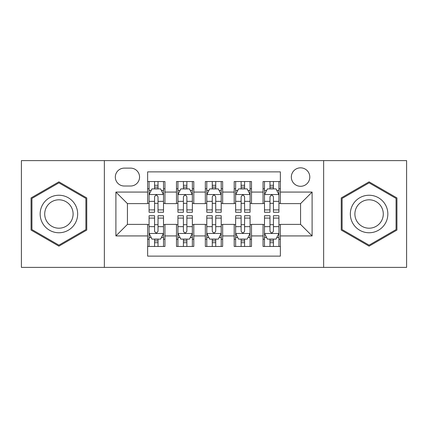 <?xml version="1.0" encoding="UTF-8"?>
<svg xmlns="http://www.w3.org/2000/svg" width="428" height="428" viewBox="0 0 428 428"><rect width="100%" height="100%" fill="white"/><g stroke="black" fill="none" stroke-linecap="round" stroke-linejoin="round"><path stroke-width="0.64" d="M300.563 167.835A9.234 9.234 0 0 0 291.329 177.069A9.234 9.234 0 0 0 300.563 186.298A9.234 9.234 0 0 0 309.797 177.069A9.234 9.234 0 0 0 300.563 167.835M323.643 267.382L406.6 267.382L406.6 160.618L323.643 160.618L323.643 267.382L104.357 267.382L104.357 160.618L21.4 160.618L21.4 267.382L104.357 267.382M280.361 181.542L263.054 181.542L263.054 192.07L251.509 192.07L251.509 203.61L263.054 203.61L263.054 192.07M251.509 192.07L251.509 181.542L234.196 181.542L234.196 192.07L222.656 192.07L222.656 203.61L234.196 203.61L234.196 192.07M222.656 192.07L222.656 181.542L205.344 181.542L205.344 192.07L193.804 192.07L193.804 203.61L205.344 203.61L205.344 192.07M193.804 192.07L193.804 181.542L176.491 181.542L176.491 203.61L164.946 203.61L164.946 181.542L147.639 181.542M147.639 246.458L164.946 246.458L164.946 224.39L176.491 224.39L176.491 246.458L193.804 246.458L193.804 224.39L205.344 224.39L205.344 235.93L193.804 235.93M205.344 235.93L205.344 246.458L222.656 246.458L222.656 224.39L234.196 224.39L234.196 235.93L222.656 235.93M234.196 235.93L234.196 246.458L251.509 246.458L251.509 224.39L263.054 224.39L263.054 235.93L251.509 235.93M124.264 186.014L130.61 186.014A8.945 8.945 0 0 0 139.555 177.069A8.945 8.945 0 0 0 130.61 168.124L124.264 168.124A8.945 8.945 0 0 0 115.319 177.069A8.945 8.945 0 0 0 124.264 186.014M323.643 160.618L104.357 160.618M280.361 192.07L280.361 171.874L147.639 171.874L147.639 203.61L127.437 203.61L127.437 224.39L147.639 224.39L147.639 256.126L280.361 256.126L280.361 224.39L300.563 224.39L300.563 203.61L280.361 203.61L280.361 192.07L312.103 192.07L312.103 235.93L280.361 235.93M147.639 235.93L115.897 235.93L115.897 192.07L147.639 192.07M263.054 235.93L263.054 246.458L280.361 246.458M147.639 188.753L149.078 188.753M154.561 188.753L158.023 188.753M163.507 188.753L164.946 188.753M147.639 203.321L149.078 203.321M154.561 203.321L158.023 203.321M163.507 203.321L164.946 203.321M147.639 224.679L149.078 224.679M154.561 224.679L158.023 224.679M163.507 224.679L164.946 224.679M147.639 239.247L149.078 239.247M154.561 239.247L158.023 239.247M163.507 239.247L164.946 239.247M176.491 203.321L177.93 203.321M183.414 203.321L186.876 203.321M192.359 203.321L193.804 203.321M176.491 188.753L177.93 188.753M183.414 188.753L186.876 188.753M192.359 188.753L193.804 188.753M176.491 224.679L177.93 224.679M183.414 224.679L186.876 224.679M192.359 224.679L193.804 224.679M176.491 239.247L177.93 239.247M183.414 239.247L186.876 239.247M192.359 239.247L193.804 239.247M205.344 224.679L206.788 224.679M212.267 224.679L215.733 224.679M221.212 224.679L222.656 224.679M205.344 239.247L206.788 239.247M212.267 239.247L215.733 239.247M221.212 239.247L222.656 239.247M205.344 188.753L206.788 188.753M212.267 188.753L215.733 188.753M221.212 188.753L222.656 188.753M205.344 203.321L206.788 203.321M212.267 203.321L215.733 203.321M221.212 203.321L222.656 203.321M234.196 224.679L235.641 224.679M241.125 224.679L244.586 224.679M250.07 224.679L251.509 224.679M234.196 239.247L235.641 239.247M241.125 239.247L244.586 239.247M250.07 239.247L251.509 239.247M234.196 188.753L235.641 188.753M241.125 188.753L244.586 188.753M250.07 188.753L251.509 188.753M234.196 203.321L235.641 203.321M241.125 203.321L244.586 203.321M250.07 203.321L251.509 203.321M263.054 224.679L264.493 224.679M269.977 224.679L273.439 224.679M278.922 224.679L280.361 224.679M263.054 239.247L264.493 239.247M269.977 239.247L273.439 239.247M278.922 239.247L280.361 239.247M263.054 188.753L264.493 188.753M269.977 188.753L273.439 188.753M278.922 188.753L280.361 188.753M263.054 203.321L264.493 203.321M269.977 203.321L273.439 203.321M278.922 203.321L280.361 203.321M127.437 203.61L115.897 192.07M127.437 224.39L115.897 235.93M312.103 192.07L300.563 203.61M312.103 235.93L300.563 224.39M58.909 246.154L86.756 230.077L86.756 197.923L58.909 181.846L31.067 197.923L31.067 230.077L58.909 246.154M396.933 197.923L369.091 181.846L341.244 197.923L341.244 230.077L369.091 246.154L396.933 230.077L396.933 197.923M158.023 185.292L154.561 185.292M163.507 209.918L158.023 209.918L158.023 212.267L163.507 212.267L163.507 194.67L160.618 188.898L151.961 188.898L149.078 194.67L149.078 212.267L154.561 212.267L154.561 209.918L149.078 209.918M149.078 194.67L149.078 181.542M163.507 194.67L163.507 181.542M154.561 188.898L154.561 181.542M158.023 181.542L158.023 188.898M158.023 209.918L158.023 196.832C156.873 194.606 155.717 194.606 154.561 196.832L154.561 209.918M154.561 242.708L158.023 242.708M149.078 218.082L154.561 218.082L154.561 215.733L149.078 215.733L149.078 233.33L151.961 239.102L160.618 239.102L163.507 233.33L163.507 215.733L158.023 215.733L158.023 218.082L163.507 218.082M163.507 233.33L163.507 246.458M149.078 233.33L149.078 246.458M158.023 239.102L158.023 246.458M154.561 246.458L154.561 239.102M154.561 218.082L154.561 231.168C155.712 233.394 156.867 233.394 158.023 231.168L158.023 218.082M58.909 195.243A18.757 18.757 0 0 0 40.157 214A18.757 18.757 0 0 0 58.909 232.757A18.757 18.757 0 0 0 77.666 214A18.757 18.757 0 0 0 58.909 195.243M58.909 199.801A14.199 14.199 0 0 0 44.71 214A14.199 14.199 0 0 0 58.909 228.199A14.199 14.199 0 0 0 73.108 214A14.199 14.199 0 0 0 58.909 199.801M85.889 229.574L58.909 245.153L31.934 229.574L31.934 198.426L58.909 182.847L85.889 198.426L85.889 229.574M352.849 204.621A18.757 18.757 0 0 0 359.713 230.243A18.757 18.757 0 0 0 385.334 223.379A18.757 18.757 0 0 0 378.47 197.757A18.757 18.757 0 0 0 352.849 204.621M356.791 206.901A14.199 14.199 0 0 0 361.992 226.3A14.199 14.199 0 0 0 381.385 221.099A14.199 14.199 0 0 0 376.191 201.7A14.199 14.199 0 0 0 356.791 206.901M396.066 198.426L396.066 229.574L369.091 245.153L342.111 229.574L342.111 198.426L369.091 182.847L396.066 198.426M186.876 185.292L183.414 185.292M192.359 209.918L186.876 209.918L186.876 212.267L192.359 212.267L192.359 194.67L189.476 188.898L180.819 188.898L177.93 194.67L177.93 212.267L183.414 212.267L183.414 209.918L177.93 209.918M177.93 194.67L177.93 181.542M192.359 194.67L192.359 181.542M183.414 188.898L183.414 181.542M186.876 181.542L186.876 188.898M186.876 209.918L186.876 196.832C185.725 194.606 184.57 194.606 183.414 196.832L183.414 209.918M215.733 185.292L212.267 185.292M221.212 209.918L215.733 209.918L215.733 212.267L221.212 212.267L221.212 194.67L218.328 188.898L209.672 188.898L206.788 194.67L206.788 212.267L212.267 212.267L212.267 209.918L206.788 209.918M206.788 194.67L206.788 181.542M221.212 194.67L221.212 181.542M212.267 188.898L212.267 181.542M215.733 181.542L215.733 188.898M215.733 209.918L215.733 196.832C214.578 194.606 213.422 194.606 212.267 196.832L212.267 209.918M244.586 185.292L241.125 185.292M250.07 209.918L244.586 209.918L244.586 212.267L250.07 212.267L250.07 194.67L247.181 188.898L238.524 188.898L235.641 194.67L235.641 212.267L241.125 212.267L241.125 209.918L235.641 209.918M235.641 194.67L235.641 181.542M250.07 194.67L250.07 181.542M241.125 188.898L241.125 181.542M244.586 181.542L244.586 188.898M244.586 209.918L244.586 196.832C243.43 194.606 242.28 194.606 241.125 196.832L241.125 209.918M273.439 185.292L269.977 185.292M278.922 209.918L273.439 209.918L273.439 212.267L278.922 212.267L278.922 194.67L276.039 188.898L267.382 188.898L264.493 194.67L264.493 212.267L269.977 212.267L269.977 209.918L264.493 209.918M264.493 194.67L264.493 181.542M278.922 194.67L278.922 181.542M269.977 188.898L269.977 181.542M273.439 181.542L273.439 188.898M273.439 209.918L273.439 196.832C272.288 194.606 271.133 194.606 269.977 196.832L269.977 209.918M183.414 242.708L186.876 242.708M177.93 218.082L183.414 218.082L183.414 215.733L177.93 215.733L177.93 233.33L180.819 239.102L189.476 239.102L192.359 233.33L192.359 215.733L186.876 215.733L186.876 218.082L192.359 218.082M192.359 233.33L192.359 246.458M177.93 233.33L177.93 246.458M186.876 239.102L186.876 246.458M183.414 246.458L183.414 239.102M183.414 218.082L183.414 231.168C184.57 233.394 185.72 233.394 186.876 231.168L186.876 218.082M212.267 242.708L215.733 242.708M206.788 218.082L212.267 218.082L212.267 215.733L206.788 215.733L206.788 233.33L209.672 239.102L218.328 239.102L221.212 233.33L221.212 215.733L215.733 215.733L215.733 218.082L221.212 218.082M221.212 233.33L221.212 246.458M206.788 233.33L206.788 246.458M215.733 239.102L215.733 246.458M212.267 246.458L212.267 239.102M212.267 218.082L212.267 231.168C213.422 233.394 214.578 233.394 215.733 231.168L215.733 218.082M241.125 242.708L244.586 242.708M235.641 218.082L241.125 218.082L241.125 215.733L235.641 215.733L235.641 233.33L238.524 239.102L247.181 239.102L250.07 233.33L250.07 215.733L244.586 215.733L244.586 218.082L250.07 218.082M250.07 233.33L250.07 246.458M235.641 233.33L235.641 246.458M244.586 239.102L244.586 246.458M241.125 246.458L241.125 239.102M241.125 218.082L241.125 231.168C242.275 233.394 243.43 233.394 244.586 231.168L244.586 218.082M269.977 242.708L273.439 242.708M264.493 218.082L269.977 218.082L269.977 215.733L264.493 215.733L264.493 233.33L267.382 239.102L276.039 239.102L278.922 233.33L278.922 215.733L273.439 215.733L273.439 218.082L278.922 218.082M278.922 233.33L278.922 246.458M264.493 233.33L264.493 246.458M273.439 239.102L273.439 246.458M269.977 246.458L269.977 239.102M269.977 218.082L269.977 231.168C271.127 233.394 272.283 233.394 273.439 231.168L273.439 218.082M176.491 235.93L164.946 235.93M176.491 192.07L164.946 192.07M163.432 194.526L149.153 194.526M149.078 190.487L151.17 190.487M161.415 190.487L163.507 190.487M154.561 201.358L149.078 201.358M163.507 201.358L158.023 201.358M158.023 187.127L154.561 187.127M149.153 233.474L163.432 233.474M163.507 237.513L161.415 237.513M151.17 237.513L149.078 237.513M158.023 226.642L163.507 226.642M149.078 226.642L154.561 226.642M154.561 240.873L158.023 240.873M192.29 194.526L178.005 194.526M177.93 190.487L180.022 190.487M190.267 190.487L192.359 190.487M183.414 201.358L177.93 201.358M192.359 201.358L186.876 201.358M186.876 187.127L183.414 187.127M221.142 194.526L206.858 194.526M206.788 190.487L208.88 190.487M219.12 190.487L221.212 190.487M212.267 201.358L206.788 201.358M221.212 201.358L215.733 201.358M215.733 187.127L212.267 187.127M249.995 194.526L235.71 194.526M235.641 190.487L237.733 190.487M247.978 190.487L250.07 190.487M241.125 201.358L235.641 201.358M250.07 201.358L244.586 201.358M244.586 187.127L241.125 187.127M278.847 194.526L264.568 194.526M264.493 190.487L266.585 190.487M276.83 190.487L278.922 190.487M269.977 201.358L264.493 201.358M278.922 201.358L273.439 201.358M273.439 187.127L269.977 187.127M178.005 233.474L192.29 233.474M192.359 237.513L190.267 237.513M180.022 237.513L177.93 237.513M186.876 226.642L192.359 226.642M177.93 226.642L183.414 226.642M183.414 240.873L186.876 240.873M206.858 233.474L221.142 233.474M221.212 237.513L219.12 237.513M208.88 237.513L206.788 237.513M215.733 226.642L221.212 226.642M206.788 226.642L212.267 226.642M212.267 240.873L215.733 240.873M235.71 233.474L249.995 233.474M250.07 237.513L247.978 237.513M237.733 237.513L235.641 237.513M244.586 226.642L250.07 226.642M235.641 226.642L241.125 226.642M241.125 240.873L244.586 240.873M264.568 233.474L278.847 233.474M278.922 237.513L276.83 237.513M266.585 237.513L264.493 237.513M273.439 226.642L278.922 226.642M264.493 226.642L269.977 226.642M269.977 240.873L273.439 240.873"/></g></svg>

